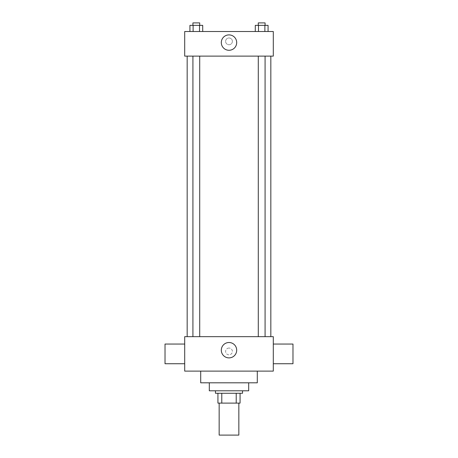 <?xml version="1.0" encoding="UTF-8"?>
<svg xmlns="http://www.w3.org/2000/svg" width="458" height="458" viewBox="0 0 458 458"><rect width="100%" height="100%" fill="white"/><g stroke="black" fill="none" stroke-linecap="round" stroke-linejoin="round"><path stroke-width="0.34" stroke-dasharray="2.29 1.72" d="M238.841 435.1L219.159 435.1M238.841 403.109L219.159 403.109L238.841 403.109M221.781 403.109L217.928 403.109L217.928 393.267L221.781 393.267L221.781 403.109L240.072 403.109M236.219 393.267L221.781 393.267L236.219 393.267L236.219 403.109M221.781 393.267L217.928 393.267M215.466 393.267L242.534 393.267M209.312 390.806L248.688 390.806M200.701 382.808L257.299 382.808M229 371.117L200.701 371.117L229 371.117M184.706 371.117L273.294 371.117L273.294 336.664L184.706 336.664L184.706 371.117M229 348.046A3.383 3.383 0 0 0 226.069 353.124A3.383 3.383 0 0 0 231.931 353.124A3.383 3.383 0 0 0 229 348.046A3.383 3.383 0 0 1 231.931 353.124A3.383 3.383 0 0 1 226.069 353.124A3.383 3.383 0 0 1 229 348.046M261.678 336.664L265.079 336.664L261.678 336.664M199.717 336.664L192.921 336.664L199.717 336.664L192.921 336.664L199.717 336.664L199.717 56.122L192.921 56.122L199.717 56.122M229 336.664L270.833 336.664L229 336.664M273.294 353.891L273.294 363.732L273.294 353.891M184.706 353.891L184.706 363.732L184.706 353.891M221.311 350.198A7.689 7.689 0 0 0 232.847 356.856A7.689 7.689 0 0 0 232.847 343.54A7.689 7.689 0 0 0 221.311 350.198M292.983 363.732L292.983 344.05M165.017 344.05L165.017 363.732M229 56.122L187.167 56.122L229 56.122M261.678 56.122L265.079 56.122L261.678 56.122M184.706 56.122L273.294 56.122L273.294 31.51L184.706 31.51L184.706 56.122M232.383 41.357A3.383 3.383 0 0 0 227.305 38.426A3.383 3.383 0 0 0 227.305 44.289A3.383 3.383 0 0 0 232.383 41.357A3.383 3.383 0 0 0 227.305 38.426A3.383 3.383 0 0 0 227.305 44.289A3.383 3.383 0 0 0 232.383 41.357M189.927 31.51L189.927 25.362L193.121 25.362L193.121 31.51L189.927 31.51L202.711 31.51L189.927 31.51L202.711 31.51L189.927 31.51L202.711 31.51L189.927 31.51L193.121 31.51L193.121 25.362L202.711 25.362L199.516 25.362L199.516 31.51L199.516 25.362L189.927 25.362L202.711 25.362L202.711 31.51M255.289 31.51L255.289 25.362L258.484 25.362L258.484 31.51L255.289 31.51L268.073 31.51L255.289 31.51L268.073 31.51L255.289 31.51L268.073 31.51L255.289 31.51L258.484 31.51L258.484 25.362L268.073 25.362L264.879 25.362L264.879 31.51L264.879 25.362L255.289 25.362L268.073 25.362L268.073 31.51M184.706 44.741L184.706 37.974L184.706 44.741M273.294 37.974L273.294 44.741L273.294 37.974M236.689 42.588A7.689 7.689 0 0 1 225.153 49.246A7.689 7.689 0 0 1 225.153 35.924A7.689 7.689 0 0 1 236.689 42.588M265.079 25.362L258.283 25.362L265.079 25.362L258.283 25.362L265.079 25.362L265.079 22.9L258.283 22.9L265.079 22.9L258.283 22.9L258.283 25.362M199.717 25.362L192.921 25.362L199.717 25.362L192.921 25.362L199.717 25.362L199.717 22.9L192.921 22.9L199.717 22.9L192.921 22.9L192.921 25.362M264.879 25.362L264.879 31.51M258.484 25.362L258.484 31.51M199.516 25.362L199.516 31.51M193.121 25.362L193.121 31.51M192.921 56.122L192.921 336.664M258.283 56.122L258.283 336.664M265.079 56.122L265.079 336.664"/><path stroke-width="0.69" d="M219.159 403.109L219.159 435.1L238.841 435.1L238.841 403.109M236.219 393.267L236.219 403.109L217.928 403.109L217.928 393.267M236.219 403.109L240.072 403.109L240.072 393.267L240.072 403.109M242.534 390.806L242.534 393.267L215.466 393.267L215.466 390.806M221.781 393.267L221.781 403.109M248.688 382.808L248.688 390.806L209.312 390.806L209.312 382.808M257.299 371.117L257.299 382.808L200.701 382.808L200.701 371.117M273.294 371.117L184.706 371.117L184.706 336.664L273.294 336.664L273.294 371.117M221.311 350.198A7.689 7.689 0 0 1 232.847 343.54A7.689 7.689 0 0 1 232.847 356.856A7.689 7.689 0 0 1 221.311 350.198M273.294 344.05L292.983 344.05L292.983 363.732L273.294 363.732M184.706 363.732L165.017 363.732L165.017 344.05L184.706 344.05M273.294 56.122L184.706 56.122L184.706 31.51L273.294 31.51L273.294 56.122M236.689 42.588A7.689 7.689 0 0 1 225.153 49.246A7.689 7.689 0 0 1 225.153 35.924A7.689 7.689 0 0 1 236.689 42.588M268.073 31.51L268.073 25.362L255.289 25.362L255.289 31.51M264.879 25.362L264.879 31.51M258.484 25.362L258.484 31.51M258.283 25.362L258.283 22.9L265.079 22.9L265.079 25.362M202.711 31.51L202.711 25.362L189.927 25.362L189.927 31.51M199.516 25.362L199.516 31.51M193.121 25.362L193.121 31.51M192.921 25.362L192.921 22.9L199.717 22.9L199.717 25.362M187.167 56.122L187.167 336.664M270.833 56.122L270.833 336.664M265.079 336.664L265.079 56.122M258.283 336.664L258.283 56.122M192.921 56.122L192.921 336.664M199.717 56.122L199.717 336.664"/></g></svg>
